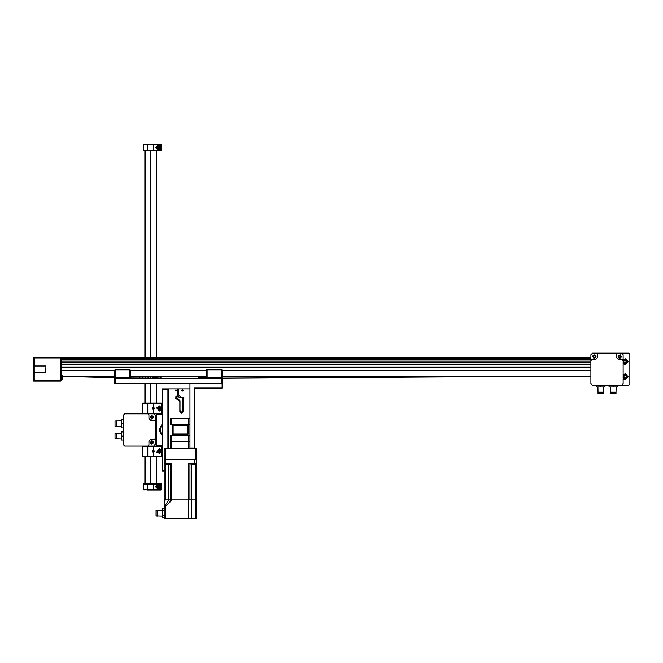 <?xml version="1.0" encoding="UTF-8"?>
<svg xmlns="http://www.w3.org/2000/svg" width="663" height="663" viewBox="0 0 663 663"><rect width="100%" height="100%" fill="white"/><g stroke="black" fill="none" stroke-linecap="round" stroke-linejoin="round"><path stroke-width="0.99" d="M590.932 358.559L491.615 358.211M34.227 357.937L60.532 357.937L61.062 357.407L34.227 357.407L34.227 381.026L60.532 381.026L61.062 380.487L60.532 381.026M33.15 360.49L33.15 363.175M55.7 357.407L33.689 357.407L33.15 357.937L33.15 358.476L34.227 358.476L34.493 365.993L45.788 365.993L45.929 366.49L45.788 372.432L34.227 372.705L34.227 379.949L33.15 379.949L33.689 381.026L33.689 357.407L33.15 358.211M61.062 375.598L62.14 375.598L62.14 379.468L61.062 379.468M616.159 386.927L616.002 392.297L610.416 392.297L610.258 386.927M616.002 392.297L616.002 393.374L610.416 393.374L610.416 392.297M616.159 392.14L610.258 392.14M603.811 386.927L603.653 392.297L598.067 392.297L597.91 386.927M603.653 392.297L603.653 393.374L598.067 393.374L598.067 392.297M603.811 392.14L597.91 392.14M33.15 360.249L33.15 380.487L34.227 381.026M179.98 406.527L179.98 411.847L182.93 411.847L182.93 397.933L175.77 396.333L179.98 400.883L179.98 407.057M189.908 418.336L188.831 418.336L188.831 424.237L189.908 424.237M170.582 424.237L171.659 424.237L171.659 418.336L170.582 418.336L170.582 424.237M172.728 425.315L187.762 425.315L187.762 424.776L172.728 424.776L172.728 425.315M176.375 418.336L184.115 418.336M172.728 434.439L187.762 434.439L187.762 434.978L172.728 434.978L172.728 434.439M171.659 448.669L171.659 441.417L189.908 441.417L171.659 441.417L171.659 435.516L170.582 435.516L170.582 441.417L171.659 441.417L170.582 441.417L170.582 448.669L170.582 441.417M189.908 435.516L188.831 435.516L188.831 448.669M187.38 425.853L173.109 425.853L173.109 433.9L187.38 433.9L187.38 425.853M165.211 448.669L164.142 448.669L164.142 459.401L165.211 459.401L165.211 448.669L195.278 448.669L195.278 459.401L196.347 459.401L196.347 448.669L195.278 448.669M164.142 448.669L164.142 499.935L165.211 499.935L164.142 499.935L164.142 459.401M192.096 464.664L193.704 464.664M168.054 464.664L168.518 464.664M169.927 502.256L170.582 499.935L171.659 499.935L165.211 499.935L165.211 463.164M156.087 510.295L157.164 510.295L156.087 510.295L156.087 515.88L157.164 515.88L157.164 510.295L162.526 510.137M156.087 515.88L157.322 516.038L157.164 510.295M196.347 518.723L196.347 499.935L195.278 499.935L196.347 499.935L196.347 518.723L164.142 518.723L164.142 517.861L162.526 517.861L162.526 508.314L164.142 508.314L164.142 510.701L162.526 510.701M164.142 499.943L164.142 504.758L164.913 505.861L164.142 505.96L164.142 504.758L165.286 506.2M191.682 464.664L191.682 499.935L188.831 499.935L195.278 499.935L191.682 499.935L191.682 518.723M196.347 499.935L196.347 463.164L194.74 463.164L194.74 459.401L165.75 459.401L165.75 463.164L164.142 463.164M160.38 488.391L160.38 490.007L160.918 490.007L161.457 489.468L158.233 489.468L155.548 486.783L158.233 484.098L160.38 485.175L160.918 486.783L160.38 488.391L158.233 489.468L143.2 489.468L143.2 484.098L143.738 483.559L143.2 484.098L144.078 483.559L149.109 483.559M143.2 489.468L144.078 490.007L143.573 489.468L143.573 484.098L153.402 484.098L153.402 483.559L144.078 483.559M146.962 490.007L153.402 490.007L153.402 484.098L161.457 484.098L160.918 483.559L149.142 483.559M160.38 490.007L148.073 490.007M160.38 150.716L161.457 150.178L160.38 150.178L160.38 150.716L143.738 150.716L143.2 150.178L144.078 150.716M146.962 150.716L149.109 150.716M148.073 144.277L145.852 144.277M143.2 150.178L143.2 144.816L143.738 144.277L143.2 144.816L158.233 144.816L160.38 145.885L160.38 149.109L158.233 150.178L155.548 147.501L158.233 144.816L161.457 144.816L160.918 144.277L150.178 144.277M162.294 435.094L161.996 435.541L162.526 435.541L160.38 431.522L162.294 435.094M161.457 449.738L161.457 452.962L156.907 452.547L159.311 448.669L161.457 449.738L161.457 446.522L162.526 446.522L161.996 445.984L157.164 445.984L161.996 445.984L162.526 445.445L161.996 445.984L153.402 445.984L153.402 446.522L161.457 446.522L161.457 445.984M149.647 413.77L161.996 413.77L162.526 413.231L161.457 413.231L161.996 413.77L161.996 424.212L162.294 424.66L162.526 424.212L161.996 424.212L159.841 428.223L160.38 428.223L162.294 424.66M156.625 414.309L162.526 414.309L161.457 413.77M161.457 410.016L159.311 411.085L156.907 407.206L161.457 406.792L161.457 413.231L142.197 413.231L142.197 403.568L153.402 403.568L153.402 403.038L142.669 403.038L142.131 403.568L142.669 403.038L142.131 403.568L142.131 413.231L142.669 413.77M161.722 403.038L142.669 403.038L144.849 403.038L144.849 383.711M162.526 456.185L161.996 456.716L162.526 456.185L161.457 456.185L161.722 456.716M142.669 445.984L142.131 446.522L142.669 445.984L142.131 446.522L142.131 456.185L142.669 456.716L142.197 456.185L142.669 456.716L161.457 456.716M152.871 452.158L153.94 452.158L152.507 451.718L153.402 450.384L154.371 451.354L153.037 452.241M161.457 452.962L161.457 456.185L142.197 456.185L142.197 446.522L153.402 446.522L153.402 450.384L153.94 450.542L152.871 450.542M152.871 409.212L153.94 409.212L153.402 409.369L153.402 407.438L154.371 408.4L153.402 409.369L153.402 413.77M153.037 407.505L153.94 407.596L152.871 407.596M121.511 439.005L116.149 438.84L116.149 433.262L121.511 433.096M116.149 438.84L115.072 438.84L115.072 433.262L116.149 433.262M116.307 439.005L116.307 433.096M121.511 426.657L116.149 426.491L116.149 420.914L121.511 420.748M116.149 426.491L115.072 426.491L115.072 420.914L116.149 420.914M116.307 426.657L116.307 420.748M162.526 388.808L162.526 389.347L167.896 389.347L167.896 448.669L167.896 388.808L162.526 388.808M164.142 470.407L162.526 470.407L162.526 470.945L164.142 470.945L162.526 470.945M114.749 383.711L115.287 383.711L115.287 378.341L114.749 378.341L114.749 383.711M189.908 448.669L189.908 448.13L194.201 448.13L194.201 388.004L222.122 388.004L222.122 378.341L221.583 378.341L221.583 383.711L115.287 383.711M129.782 369.482L129.782 370.02L130.321 370.02L129.782 369.482L115.287 369.482L114.749 370.02L115.287 369.482M114.749 370.02L114.749 377.695L115.287 378.233L115.287 377.695L114.749 377.695L115.287 378.233L129.782 378.233L130.321 377.695L129.782 377.695L129.782 378.233L130.321 377.695L130.321 370.02M206.549 370.02L206.549 377.695L207.088 378.233L206.549 377.695L206.549 370.02L207.088 369.482L206.549 370.02L207.088 369.482L221.583 369.482L222.122 370.02L221.583 369.482L222.122 370.02L222.122 377.695L221.583 378.233L222.122 377.695L221.583 378.233L562.539 376.194L221.956 378.084M194.781 463.164L194.781 464.448L191.234 464.664M169.256 464.664L165.924 464.664M160.38 485.175L160.38 483.559M160.38 149.109L160.38 150.178L153.402 150.178L153.402 150.716M153.402 144.277L153.402 150.178L147.41 150.178L147.907 150.716M160.38 145.885L160.38 144.277M159.841 428.223L159.841 431.522L160.38 431.522L160.38 428.223M153.402 407.438L153.402 403.568L162.526 403.568L161.996 403.038M161.457 406.792L161.457 403.038M153.402 452.315L153.402 456.716M152.689 451.354L153.758 450.732L153.758 451.967L152.689 451.354M152.689 408.4L153.758 407.786L153.758 409.021L152.689 408.4M623.137 359.669L625.284 358.741L628.242 361.7L625.284 364.65L623.137 363.722M623.137 374.703L625.284 373.775L628.242 376.725L625.284 379.684L623.137 378.755M617.875 356.064L619.192 358.376L621.504 357.05L620.178 354.746L617.875 356.064M593.891 358.376L596.194 357.05L594.877 354.746L592.565 356.064L593.891 358.376M175.952 389.761L176.607 390.416L175.952 391.079L175.289 390.416L175.952 389.761M182.391 389.761L183.054 390.416L182.391 391.079L181.728 390.416L182.391 389.761M189.908 388.808L178.637 388.808L178.637 395.032L181.214 397.394L183.038 397.394L183.038 411.624L181.422 413.231L179.814 411.624L179.814 401.372L175.463 398.165L177.56 395.032L177.56 388.808L168.435 388.808L168.435 448.669M155.954 486.783L158.233 484.504L160.512 486.783L158.233 489.062L155.954 486.783M156.219 486.783L158.233 488.797L160.247 486.783L158.233 484.769L156.219 486.783M158.905 486.783L158.233 487.454L157.562 486.783L158.233 486.112L158.905 486.783M155.954 147.501L158.233 145.214L160.512 147.501L158.233 149.78L155.954 147.501M156.219 147.501L158.233 149.506L160.247 147.501L158.233 145.487L156.219 147.501M158.905 147.501L158.233 148.172L157.562 147.501L158.233 146.83L158.905 147.501M159.311 453.633L157.023 451.354L159.311 449.066L161.59 451.354L159.311 453.633M159.311 453.359L161.324 451.354L159.311 449.34L157.297 451.354L159.311 453.359M159.311 450.683L159.982 451.354L159.311 452.025L158.639 451.354L159.311 450.683M159.311 410.687L157.023 408.4L159.311 406.121L161.59 408.4L159.311 410.687M159.311 410.414L161.324 408.4L159.311 406.386L157.297 408.4L159.311 410.414M159.311 407.728L159.982 408.4L159.311 409.071L158.639 408.4L159.311 407.728M152.598 451.354L153.402 452.158L154.206 451.354L153.402 450.542L152.598 451.354M152.598 408.4L153.402 409.212L154.206 408.4L153.402 407.596L152.598 408.4M151.885 444.409L153.766 442.528L151.885 440.655L150.004 442.528L151.885 444.409M153.766 417.226L151.885 415.345L150.004 417.226L151.885 419.099L153.766 417.226M620.129 354.954L620.51 358.003L618.082 356.122L620.129 354.954M592.772 356.122L595.822 355.733L593.94 358.169L592.772 356.122M150.219 442.528L153.062 441.351L151.885 444.193L150.219 442.528M151.885 418.883L150.708 416.049L153.551 417.226L151.885 418.883M590.932 359.064L61.062 359.064L590.932 359.064M590.932 362.238L61.062 362.238M591.736 359.553L61.062 359.553M590.932 357.407L61.062 357.407L61.062 380.487M61.062 358.211L590.932 358.211M590.932 367.12L61.062 367.12M61.062 364.327L590.932 364.327M33.15 379.949L33.15 377.935L33.15 379.949M130.288 377.885L152.863 378.092L152.863 376.75L151.065 376.75L150.891 377.396L150.178 376.75L148.379 376.75L148.205 377.396L147.501 376.75L145.694 376.75L145.52 377.396L144.816 376.75L143.009 376.75L142.835 377.396L142.131 376.75L140.324 376.75L139.62 377.396L139.445 376.194M62.14 376.335L114.749 377.695M130.321 376.385L139.445 376.592L130.321 376.385M222.122 376.576L291.579 376.194M206.549 376.998L206.549 378.092L207.088 378.233L221.583 378.233M206.549 376.824L205.48 377.918L198.767 378.034L198.767 376.194M205.745 377.645L198.494 377.769L198.494 376.194M160.653 376.194L160.653 378.034L153.94 377.918L152.863 376.824M160.653 378.034L153.667 377.645M160.918 377.769L160.918 376.194M593.078 353.106L628.773 353.106L629.85 354.183L629.85 384.242L628.773 385.319L617.344 385.319L617.344 386.927L609.073 386.927L609.073 385.319L604.996 385.319L604.996 386.927L596.725 386.927L596.725 385.319L592.54 385.319L621.529 385.319L623.137 383.711L623.137 360.622L622.068 359.553L618.471 359.553L616.698 357.78L616.698 354.183L615.62 353.106L598.449 353.106L597.371 354.183L597.371 357.78L595.598 359.553L592.001 359.553L590.932 360.622L590.932 383.711L592.54 385.319M593.078 385.319L596.725 385.319M623.137 378.341L625.284 379.41L627.969 376.725L625.284 374.048L623.137 375.117M624.513 375.391L626.063 375.391L626.833 376.725L626.063 378.067L624.513 378.067L623.734 376.725L624.513 375.391M623.137 363.307L625.284 364.385L627.969 361.7L625.284 359.014L623.137 360.084M624.513 360.357L626.063 360.357L626.833 361.7L626.063 363.042L624.513 363.042L623.734 361.7L624.513 360.357M618.786 356.793L619.035 355.898L619.93 355.666L620.585 356.321L620.344 357.216L619.441 357.456L618.786 356.793M594.62 357.456L593.716 357.216L593.484 356.313L594.147 355.658L595.043 355.907L595.275 356.802L594.62 357.456M600.86 385.319L600.86 386.927M613.209 385.319L613.209 386.927M595.598 359.553L597.371 357.78L597.371 354.183M590.932 383.711L590.932 354.722L592.54 353.106L621.529 353.106L623.137 354.722L623.137 383.711M616.698 357.78L618.471 359.553L622.068 359.553M621.529 385.319L617.344 385.319M34.227 357.407L33.689 357.407M187.762 424.917L188.3 426.118L188.3 433.635L187.762 434.704M187.762 425.041L188.3 426.118M182.93 411.847L180.245 412.162L180.245 412.717L179.98 409.477M182.93 410.016L182.93 403.568M182.93 397.933L183.924 397.667M175.678 391.021L176.217 391.021M176.491 390.805L175.413 390.805M172.728 434.837L172.189 433.635L172.189 426.118L172.728 424.917M172.91 424.776L174.692 424.776M174.692 434.978L172.91 434.978M185.797 424.776L187.579 424.776M188.3 433.635L187.762 434.837M187.579 434.978L185.797 434.978M188.831 424.237L171.659 424.237M171.659 418.336L188.831 418.336M178.637 390.955L177.56 390.955M176.333 390.955L175.562 390.955M171.659 435.516L188.831 435.516M179.98 404.107L179.814 401.372M168.435 388.808L167.896 388.808M173.267 425.315L173.267 425.853M173.267 433.9L173.267 434.439M178.637 394.22L177.56 394.22M178.637 388.808L177.56 388.808M177.56 394.493L178.637 394.493L177.56 394.493M173.267 425.447L173.839 425.853L173.839 425.315M173.839 434.439L173.839 433.9L173.267 434.306M195.278 459.401L165.211 459.401M165.75 463.164L171.659 463.164L171.659 499.943L188.831 499.935L171.659 499.943L170.938 501.087M170.582 501.526L165.907 505.861L164.615 506.375L164.142 505.96L164.142 508.314M164.142 510.701L164.142 515.474L162.526 515.474M164.142 505.96L164.142 518.723M164.913 505.861L165.269 506.209M189.908 499.935L189.908 463.164L189.908 499.935M164.913 505.844L168.808 499.935L165.211 499.935L164.142 502.753M170.582 499.935L170.582 463.164L170.582 499.935L169.769 502.438M188.831 518.723L188.831 463.164L194.74 463.164M196.347 463.164L196.347 459.401M160.918 490.007L161.457 489.468L161.457 484.098M159.311 487.404L158.233 488.018L157.164 487.404L157.164 486.161L158.233 485.54L159.311 486.161L159.311 487.404M161.457 144.816L161.457 150.178L160.918 150.716M159.311 148.114L158.233 148.736L157.164 148.114L157.164 146.879L158.233 146.258L159.311 146.879L159.311 148.114M144.849 150.716L144.849 357.407M144.849 456.716L144.849 483.559M143.738 413.77L144.849 413.77M162.526 413.231L161.996 413.77M142.131 413.231L142.131 403.568L142.131 413.231M142.131 456.185L142.131 446.522M159.924 450.276L160.545 451.354L159.924 452.423L158.689 452.423L158.067 451.354L158.689 450.276L159.924 450.276M159.924 407.331L160.545 408.4L159.924 409.477L158.689 409.477L158.067 408.4L158.689 407.331L159.924 407.331M154.264 451.793L154.264 450.906M152.54 451.793L152.54 450.906M154.264 408.847L154.264 407.96M152.54 408.847L152.54 407.96M155.333 444.367L155.333 415.378L155.333 421.287L154.264 420.209L150.667 420.209L148.893 418.444L148.893 414.847L147.816 413.77L124.735 413.77L123.127 415.378L123.127 419.571L121.511 419.571L121.511 427.834L123.127 427.834L123.127 431.92L121.511 431.92L121.511 440.182L123.127 440.182L123.127 444.367L124.735 445.984L153.725 445.984L147.816 445.984L148.893 444.906L148.893 441.309L150.667 439.536L154.264 439.536L155.333 438.467L155.333 421.287L155.333 444.367L153.725 445.984M153.725 413.77L124.735 413.77L153.725 413.77L155.333 415.378M152.275 443.199L151.106 442.528L151.496 441.856L152.275 441.856L152.275 443.199M152.556 416.836L151.885 417.997L151.214 417.607L151.885 416.447L152.556 416.836M123.127 423.707L121.511 423.707M123.127 436.047L121.511 436.047M123.127 419.571L123.127 440.182M124.735 445.984L147.816 445.984L124.735 445.984M148.893 418.444L150.667 420.209L154.264 420.209M150.667 439.536L148.893 441.309L148.893 444.906M162.526 470.407L162.526 389.347M222.122 383.711L222.122 378.341L222.122 383.711L189.908 383.711L189.908 448.13M115.287 378.341L221.583 378.341M590.932 366.962L61.062 366.962M590.932 364.493L61.062 364.493M590.932 362.197L61.062 362.197M61.062 361.086L590.932 361.086M61.062 362.504L590.932 362.504M590.932 364.062L61.062 364.062M590.932 359.694L61.062 359.694M61.062 357.672L590.932 357.672M590.932 357.937L61.062 357.937M590.932 358.799L61.062 358.799M590.932 370.667L222.122 370.667M206.549 370.667L130.321 370.667M114.749 370.667L61.062 370.667M61.062 370.824L114.749 370.824M130.321 370.824L206.549 370.824M222.122 370.824L590.932 370.824M61.062 367.385L590.932 367.385M60.532 357.937L60.532 380.487L34.227 380.487M33.689 381.026L33.15 380.487M623.137 375.747L625.284 374.363L627.646 376.725L623.137 377.711M623.137 360.713L625.284 359.338L627.646 361.7L623.137 362.678M177.56 389.347L178.637 389.347M165.75 505.96L165.75 518.723M195.278 463.164L195.278 518.723M168.808 499.935L168.808 464.664M147.907 490.007L147.41 489.468L147.41 484.098L147.907 483.559M147.907 144.277L147.41 144.816L147.41 150.178L143.573 150.178L143.573 144.816L144.078 144.277M145.388 483.559L145.388 456.716M145.388 403.038L145.388 383.711M145.388 357.407L145.388 150.716M159.841 431.522L161.996 435.541L161.996 445.445L156.625 445.445M148.247 403.038L147.774 403.568L147.774 413.231L148.247 413.77M148.247 456.716L147.774 456.185L147.774 446.522L148.247 445.984M129.782 370.02L129.782 377.695L115.287 377.695L115.287 370.02L129.782 370.02M221.583 370.02L221.583 377.695L207.088 377.695L207.088 370.02L221.583 370.02M62.14 376.194L114.749 376.194M130.321 376.194L206.549 376.194M222.122 376.194L590.932 376.194M186.651 425.315L186.651 425.853L186.651 425.315M186.651 433.9L186.651 434.439L186.651 433.9M174.875 424.237L174.875 424.776M185.615 424.237L185.615 424.776M174.875 434.978L174.875 435.516M185.615 434.978L185.615 435.516M177.56 394.178L178.637 394.178M191.019 464.448L191.019 463.164M169.471 464.448L169.471 463.164M165.709 464.448L165.709 463.164M157.164 515.88L162.526 516.038M156.625 483.559L156.625 456.716M156.625 445.984L156.625 413.77M156.625 403.038L156.625 383.711M156.625 357.407L156.625 150.716M150.178 483.559L150.178 456.716M150.178 403.038L150.178 383.711M150.178 357.407L150.178 150.716"/></g></svg>

